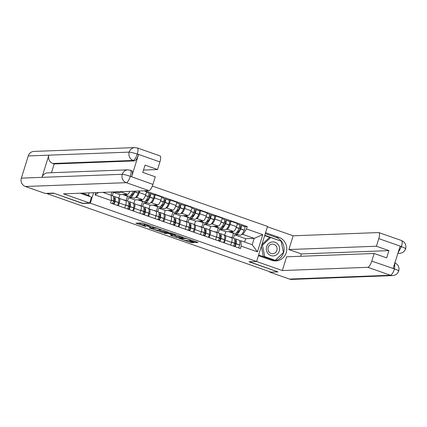 <?xml version="1.0" encoding="UTF-8"?>
<svg xmlns="http://www.w3.org/2000/svg" width="427" height="427" viewBox="0 0 427 427"><rect width="100%" height="100%" fill="white"/><g stroke="black" fill="none" stroke-linecap="round" stroke-linejoin="round"><path stroke-width="0.64" d="M153.832 227.047L141.994 222.937L135.871 223.188L145.826 226.582A3.384 0.379 -162.7 0 1 143.669 225.536A3.384 0.379 -162.7 0 1 143.856 225.477L144.358 225.456A3.384 0.379 -162.7 0 1 148.484 226.486L150.699 227.169L148.959 226.465A3.384 0.379 -162.7 0 1 146.808 225.419A3.384 0.379 -162.7 0 1 146.989 225.355L147.496 225.339A3.384 0.379 -162.7 0 1 151.622 226.363L153.832 227.047M195.043 242.322L198.037 242.579L197.418 242.232L184.891 237.972L178.769 238.223L190.682 242.488L194.082 242.712L188.601 240.7L186.289 240.417A2.829 0.315 -162.7 0 1 183.242 239.691A2.829 0.315 -162.7 0 1 181.043 238.682A2.829 0.315 -162.7 0 1 181.197 238.629L185.19 238.479A2.829 0.315 -162.7 0 1 188.243 239.205A2.829 0.315 -162.7 0 1 190.437 240.214A2.829 0.315 -162.7 0 1 190.287 240.268L189.561 240.31L190.234 240.636L195.043 242.322L195.304 241.49M53.802 193.201L82.667 203.487L90.321 203.193L256.606 261.468L248.952 261.762L277.86 271.892L271.028 272.148L46.922 193.612L47.007 193.346M53.754 193.356L46.922 193.612M168.419 232.197L155.279 227.596L149.156 227.842L162.356 232.432L168.441 232.133M171.376 233.105L183.284 237.369L177.162 237.62L171.062 235.613L170.448 235.266L172.967 235.154L172.294 234.829L167.811 233.388L165.254 233.484L163.877 233.03L170.085 232.784L171.376 233.105M256.606 261.468L267.526 226.411L152.332 186.044M118.562 198.411L119.122 198.39A4.953 1.478 109.3 0 1 119.298 198.411A4.953 1.478 109.3 0 1 119.234 203.028L118.38 205.771M117.105 192.203L113.438 192.342L112.376 195.753M121.844 191.638A4.953 1.478 109.3 0 1 121.097 192.049L120.51 192.07M124.785 208.018L125.639 205.275A4.953 1.478 -70.7 0 0 125.698 200.658L119.298 198.411M118.653 198.406L119.843 194.584L127.497 194.296A4.953 1.478 -70.7 0 0 129.861 191.333M133.699 203.711L134.254 203.69A4.953 1.478 109.3 0 1 134.43 203.716A4.953 1.478 109.3 0 1 134.372 208.333L133.518 211.077M132.237 197.504L128.575 197.642L127.508 201.058M139.784 190.96L139.271 192.593A4.953 1.478 109.3 0 1 136.229 197.354L135.642 197.375M139.917 213.324L140.771 210.575A4.953 1.478 -70.7 0 0 140.835 205.958L134.43 203.716M133.784 203.711L134.975 199.889L142.634 199.596A4.953 1.478 -70.7 0 0 145.676 194.835L146.648 191.718L144.022 190.8M148.831 209.016L149.391 208.995A4.953 1.478 109.3 0 1 149.562 209.022A4.953 1.478 109.3 0 1 149.503 213.639L148.649 216.382M147.374 202.809L143.707 202.948L142.645 206.364M153.843 194.835L155.38 194.781L154.409 197.898A4.953 1.478 109.3 0 1 151.366 202.66L150.779 202.681M155.054 218.624L155.908 215.881A4.953 1.478 -70.7 0 0 155.967 211.264L149.562 209.022M148.922 209.011L150.112 205.19L157.766 204.901A4.953 1.478 -70.7 0 0 160.808 200.14L161.78 197.023L155.38 194.781M163.963 214.322L164.523 214.301A4.953 1.478 109.3 0 1 164.699 214.322A4.953 1.478 109.3 0 1 164.641 218.939L163.787 221.682M162.506 208.114L158.844 208.253L157.776 211.664M160.114 206.769A8.188 2.445 -70.7 0 0 160.733 207.49L164.272 208.734A8.188 2.445 -70.7 0 0 164.56 208.771A8.188 2.445 -70.7 0 0 168.526 203.759L168.585 203.62A2.722 0.811 -70.7 0 0 168.975 200.14L170.512 200.082L169.54 203.199A4.953 1.478 109.3 0 1 166.498 207.96L165.911 207.986M170.186 223.929L171.04 221.186A4.953 1.478 -70.7 0 0 171.104 216.569L164.699 214.322M164.053 214.317L165.244 210.495L172.903 210.207A4.953 1.478 -70.7 0 0 175.945 205.446L176.917 202.329L170.512 200.082M179.1 219.622L179.66 219.601A4.953 1.478 109.3 0 1 179.831 219.627A4.953 1.478 109.3 0 1 179.772 224.244L178.918 226.988M177.643 213.415L173.976 213.553L172.914 216.969M175.251 212.075A8.188 2.445 -70.7 0 0 175.865 212.795L179.409 214.034A8.188 2.445 -70.7 0 0 179.698 214.076A8.188 2.445 -70.7 0 0 183.658 209.065L183.717 208.926A2.722 0.811 -70.7 0 0 184.106 205.446L185.649 205.387L184.677 208.504A4.953 1.478 109.3 0 1 181.63 213.265L181.048 213.286M185.323 229.235L186.177 226.486A4.953 1.478 -70.7 0 0 186.236 221.869L179.831 219.627M179.191 219.622L180.381 215.8L188.035 215.507A4.953 1.478 -70.7 0 0 191.077 210.746L192.049 207.629L185.649 205.387M194.232 224.928L194.792 224.906A4.953 1.478 109.3 0 1 194.968 224.933A4.953 1.478 109.3 0 1 194.909 229.55L194.055 232.293M192.774 218.72L189.113 218.859L188.045 222.275M190.383 217.375A8.188 2.445 -70.7 0 0 191.002 218.101L194.541 219.339A8.188 2.445 -70.7 0 0 194.829 219.382A8.188 2.445 -70.7 0 0 198.795 214.365L198.854 214.231A2.722 0.811 -70.7 0 0 199.238 210.746L200.781 210.692L199.809 213.81A4.953 1.478 109.3 0 1 196.767 218.571L196.18 218.592M200.455 234.535L201.309 231.792A4.953 1.478 -70.7 0 0 201.368 227.175L194.968 224.933M194.322 224.922L195.513 221.101L203.172 220.812A4.953 1.478 -70.7 0 0 206.214 216.051L207.186 212.934L200.781 210.692M209.369 230.233L209.929 230.212A4.953 1.478 109.3 0 1 210.1 230.233A4.953 1.478 109.3 0 1 210.041 234.85L209.187 237.593M207.912 224.026L204.245 224.164L203.183 227.575M205.515 222.68A8.188 2.445 -70.7 0 0 206.134 223.401L209.678 224.645A8.188 2.445 -70.7 0 0 209.967 224.687A8.188 2.445 -70.7 0 0 213.927 219.67L213.986 219.531A2.722 0.811 -70.7 0 0 214.375 216.051L215.918 215.993L214.946 219.11A4.953 1.478 109.3 0 1 211.899 223.871L211.317 223.897M215.592 239.841L216.446 237.097A4.953 1.478 -70.7 0 0 216.505 232.48L210.1 230.233M209.46 230.228L210.65 226.406L218.304 226.118A4.953 1.478 -70.7 0 0 221.346 221.357L222.318 218.24L215.918 215.993M224.501 235.533L225.061 235.512A4.953 1.478 109.3 0 1 225.237 235.539A4.953 1.478 109.3 0 1 225.178 240.155L224.319 242.899M223.043 229.326L219.377 229.464L218.314 232.88M220.652 227.986A8.188 2.445 -70.7 0 0 221.271 228.707L224.81 229.945A8.188 2.445 -70.7 0 0 225.098 229.988A8.188 2.445 -70.7 0 0 229.059 224.976L229.123 224.837A2.722 0.811 -70.7 0 0 229.507 221.357L231.05 221.298L230.078 224.415A4.953 1.478 109.3 0 1 227.036 229.176L226.449 229.198M230.724 245.146L231.578 242.397A4.953 1.478 -70.7 0 0 231.637 237.78L225.237 235.539M224.591 235.533L225.782 231.712L233.436 231.418A4.953 1.478 -70.7 0 0 236.483 226.657L237.455 223.54L231.05 221.298M225.782 231.712L219.377 229.464M210.65 226.406L204.245 224.164M195.513 221.101L189.113 218.859M180.381 215.8L173.976 213.553M165.244 210.495L158.844 208.253M150.112 205.19L143.707 202.948M134.975 199.889L128.575 197.642M119.843 194.584L113.438 192.342M102.838 192.358L111.212 195.294L111.346 200.642L110.598 203.044L240.406 248.535L241.154 246.133L241.02 240.785L252.176 244.698L254.15 238.357L242.995 234.45L241.586 234.503M103.66 192.646L103.761 192.326M111.346 200.642L95.05 194.931L95.765 192.63M242.995 234.45L246.502 228.963L247.249 226.561L145.084 190.757M246.502 228.963L262.797 234.674L257.449 251.845L241.154 246.133M90.321 203.193L93.588 192.71M244.623 242.05L245.669 238.682L254.15 238.357L262.797 234.674M239.638 240.839L241.02 240.785M238.181 234.631L234.514 234.77L233.452 238.186M245.669 238.682L234.514 234.77M235.784 233.286A8.188 2.445 -70.7 0 0 236.403 234.012L239.947 235.25A8.188 2.445 -70.7 0 0 240.236 235.293A8.188 2.445 -70.7 0 0 244.196 230.276L244.255 230.142A2.722 0.811 -70.7 0 0 244.644 226.657L247.249 226.561M95.05 194.931L98.445 192.524M252.176 244.698L257.449 251.845M146.973 224.885A3.384 0.379 -162.7 0 0 144.678 224.437L144.358 225.456M143.669 225.536L143.99 224.517A3.384 0.379 -162.7 0 1 144.171 224.453L144.678 224.437M138.508 223.07L143.856 224.944M158.22 229.977L162.671 231.407L166.156 231.274M157.141 228.301L150.918 228.28L152.727 229.005A3.384 0.379 -162.7 0 0 156.853 230.03L160.493 229.891A3.384 0.379 -162.7 0 0 160.675 229.833A3.384 0.379 -162.7 0 0 158.524 228.787L157.195 228.135M180.963 236.467L177.477 236.595L177.162 237.62M173.042 234.903L177.477 236.595M175.46 235.074A2.829 0.315 -162.7 0 0 175.614 235.026A2.829 0.315 -162.7 0 0 173.415 234.012A2.829 0.315 -162.7 0 0 170.368 233.291L168.9 233.366L169.572 233.692L174.056 235.128L175.46 235.074M116.123 191.856L118.871 192.823A8.188 2.445 -70.7 0 0 119.16 192.86A8.188 2.445 -70.7 0 0 120.873 191.675M111.217 195.347L112.856 195.924A8.188 2.445 109.3 0 1 113.465 200.711L113.443 200.85A2.722 0.811 109.3 0 1 112.36 203.663L113.502 203.62A1.318 0.395 109.3 0 0 114.425 201.896L114.452 201.757A6.784 2.028 109.3 0 0 113.95 197.786A6.784 2.028 109.3 0 0 113.689 197.754M113.913 204.207A2.722 0.811 -70.7 0 0 114.991 201.395L115.018 201.256A8.188 2.445 -70.7 0 0 114.409 196.468A8.188 2.445 -70.7 0 0 113.475 196.644M117.452 205.446A2.722 0.811 -70.7 0 0 118.535 202.633L118.557 202.499A8.188 2.445 -70.7 0 0 117.953 197.706L114.409 196.468M110.993 195.219L111.997 192.011M114.543 201.176L113.449 200.797M113.326 201.368L114.521 201.32M89.654 203.033L63.463 193.853L148.948 190.613L126.296 182.676L25.358 186.498L45.102 193.415L53.514 193.1L82.619 203.3L89.654 203.033L91.485 197.157L80.244 193.217M89.067 196.308L89.28 195.625L82.203 193.143M88.362 195.299L89.12 192.881M159.922 161.918L137.27 153.976A6.464 1.932 109.3 0 0 137.35 147.955L160.002 155.892A6.464 1.932 109.3 0 1 159.922 161.918L157.552 169.53L143.504 170.063M25.358 186.498A6.624 6.277 -92.2 0 1 21.35 178.123L41.947 177.344A6.624 6.277 -92.2 0 1 47.648 172.866L127.988 169.818A6.624 6.277 -92.2 0 0 122.287 174.296C123.873 174.397 126.499 175.049 130.171 176.26L152.919 184.4A6.464 1.932 109.3 0 1 148.948 190.613M127.988 169.818L131.735 170.645A6.464 1.932 109.3 0 1 131.655 176.666L138.497 154.691A6.464 1.932 109.3 0 1 134.532 160.904L54.192 163.947L52.884 163.488A6.624 6.277 -92.2 0 1 48.859 155.161L28.257 155.946L21.35 178.123M28.257 155.946A6.624 6.277 -92.2 0 1 33.973 151.414L134.911 147.587A6.624 6.277 -92.2 0 0 129.194 152.119C130.79 152.215 133.416 152.85 137.083 154.03L138.497 154.691M134.532 160.904L133.219 160.445A6.624 6.277 -92.2 0 1 129.194 152.119L48.859 155.161L41.947 177.344L122.287 174.296A6.624 6.277 -92.2 0 0 126.296 182.676A6.464 1.932 -70.7 0 0 130.267 176.463M157.552 169.53L145.036 165.142L142.778 172.401L155.289 176.789L152.919 184.4M54.192 163.947L51.459 172.721M52.884 163.488L133.219 160.445C134.532 160.088 135.855 158.017 137.19 154.232M258.415 255.656L271.737 260.326A12.116 11.486 87.8 0 0 275.778 260.934A12.116 11.486 87.8 0 0 286.698 250.548A12.116 11.486 87.8 0 0 278.9 237.327L265.578 232.656M256.424 261.473L282.327 270.553L286.608 256.803L374.153 253.489L371.784 261.105L394.612 268.978M374.153 253.489L386.67 257.876L388.933 250.617L301.382 253.937L300.656 256.275M301.382 253.937L288.865 249.549L293.152 235.8L378.637 232.56A6.464 1.932 -70.7 0 1 378.866 232.598A6.464 1.932 -70.7 0 1 378.786 238.618L376.417 246.23L288.865 249.549M267.409 226.78L293.152 235.8M282.327 270.553L367.812 267.313A6.464 1.932 -70.7 0 0 371.784 261.105M394.596 262.765C398.161 264.409 399.544 267.131 398.743 270.937L398.743 270.937C397.713 273.755 395.69 275.303 392.675 275.586L291.737 279.413A6.624 6.277 -92.2 0 1 289.527 279.077L269.789 272.159L269.912 271.759M388.933 250.617L376.417 246.23M398.06 252.741L401.359 246.811L400.051 246.352L393.208 268.327L394.516 268.786L394.879 262.968M277.87 271.85L249.389 261.74M269.789 272.159L270.926 272.116M274.417 260.902A12.116 11.486 87.8 0 0 284.056 249.939A12.116 11.486 87.8 0 0 276.189 237.428L278.9 237.327M265.284 233.606L276.189 237.428M281.131 241.18L264.772 235.245M258.629 254.967L274.94 260.683L283.395 252.613M270.195 237.54L264.66 235.603M280.55 240.977L281.083 240.961M398.391 271.054C399.298 270.867 398.044 270.174 394.623 268.989L394.516 268.786M405.298 248.877C406.216 248.685 404.961 247.98 401.54 246.758L401.439 246.555A6.464 1.932 109.3 0 0 401.519 240.534C405.106 242.189 406.483 244.933 405.65 248.76L405.65 248.76C404.609 251.546 402.597 253.078 399.597 253.355A6.624 6.277 -92.2 0 1 397.927 253.179M266.645 246.705A7.003 6.635 87.8 0 0 270.883 255.559A7.003 6.635 87.8 0 0 279.258 251.124A7.003 6.635 87.8 0 0 275.02 242.274A7.003 6.635 87.8 0 0 266.645 246.705M268.225 247.42A4.793 4.542 87.8 0 0 272.725 253.723A4.793 4.542 87.8 0 0 276.861 250.446A4.793 4.542 87.8 0 0 272.362 244.143A4.793 4.542 87.8 0 0 268.225 247.42M263.352 256.622L261.313 246.352M261.863 244.58L269.32 237.577L270.691 237.524L281.163 241.196L283.427 252.587L275.212 260.305L264.74 256.638L262.477 245.242L270.691 237.524M273.99 260.353L275.212 260.305M263.518 256.68L264.74 256.638M261.65 245.274L262.477 245.242M134.574 191.157A1.318 0.395 109.3 0 1 134.51 191.301L134.452 191.44A6.784 2.028 109.3 0 1 131.169 195.598A6.784 2.028 109.3 0 1 130.929 195.561A6.784 2.028 109.3 0 1 130.705 195.427M129.845 196.164A8.188 2.445 -70.7 0 0 130.465 196.884L134.009 198.123A8.188 2.445 -70.7 0 0 134.297 198.165A8.188 2.445 -70.7 0 0 138.257 193.153L138.316 193.015A2.722 0.811 -70.7 0 0 138.93 190.992M130.465 196.884A8.188 2.445 -70.7 0 0 130.753 196.927A8.188 2.445 -70.7 0 0 134.713 191.91L134.777 191.771A2.722 0.811 -70.7 0 0 135.023 191.141M133.171 191.211L133.224 191.227A2.722 0.811 109.3 0 1 133.224 191.227L133.16 191.365A8.188 2.445 109.3 0 1 129.2 196.383A8.188 2.445 109.3 0 1 128.911 196.34L125.373 195.096A8.188 2.445 -70.7 0 0 125.661 195.139A8.188 2.445 -70.7 0 0 127.049 194.312M124.759 194.397A8.188 2.445 -70.7 0 0 125.373 195.096M124.914 200.38A8.188 2.445 -70.7 0 0 124.454 199.985L127.993 201.229A8.188 2.445 109.3 0 1 128.602 206.017L128.575 206.15A2.722 0.811 109.3 0 1 127.492 208.968L128.634 208.926A1.318 0.395 109.3 0 0 129.562 207.196L129.584 207.063A6.784 2.028 109.3 0 0 129.082 203.092A6.784 2.028 109.3 0 0 128.826 203.06M124.454 199.985A8.188 2.445 -70.7 0 0 123.846 200.007M129.045 209.513A2.722 0.811 -70.7 0 0 130.128 206.695L130.15 206.561A8.188 2.445 -70.7 0 0 129.546 201.768A8.188 2.445 -70.7 0 0 128.612 201.95M132.589 210.751A2.722 0.811 -70.7 0 0 133.667 207.938L133.694 207.8A8.188 2.445 -70.7 0 0 133.085 203.012L129.546 201.768M126.114 200.567L127.476 196.201L122.565 194.482M127.476 196.201L128.42 196.169M129.68 206.481L128.586 206.097M128.463 206.668L129.659 206.625M132.818 194.317L131.799 193.965M148.884 194.947L149.786 194.909A1.318 0.395 109.3 0 1 149.834 194.915A1.318 0.395 109.3 0 1 149.647 196.607L149.583 196.746A6.784 2.028 109.3 0 1 146.301 200.898A6.784 2.028 109.3 0 1 146.061 200.866A6.784 2.028 109.3 0 1 145.842 200.733M144.983 201.464A8.188 2.445 -70.7 0 0 145.602 202.19L149.14 203.428A8.188 2.445 -70.7 0 0 149.429 203.471A8.188 2.445 -70.7 0 0 153.389 198.454L153.448 198.32A2.722 0.811 -70.7 0 0 153.837 194.835A2.722 0.811 -70.7 0 0 153.741 194.824M145.602 202.19A8.188 2.445 -70.7 0 0 145.89 202.227A8.188 2.445 -70.7 0 0 149.85 197.215L149.909 197.077A2.722 0.811 -70.7 0 0 150.299 193.596A2.722 0.811 -70.7 0 0 150.203 193.58L149.018 193.628M148.649 193.036A2.722 0.811 109.3 0 1 148.745 193.052A2.722 0.811 109.3 0 1 148.356 196.532L148.297 196.671A8.188 2.445 109.3 0 1 144.337 201.683A8.188 2.445 109.3 0 1 144.048 201.645L140.504 200.402A8.188 2.445 -70.7 0 0 140.793 200.444A8.188 2.445 -70.7 0 0 142.18 199.617M139.896 199.703A8.188 2.445 -70.7 0 0 140.504 200.402M140.045 205.686A8.188 2.445 -70.7 0 0 139.586 205.291L143.125 206.529A8.188 2.445 109.3 0 1 143.734 211.317L143.707 211.456A2.722 0.811 109.3 0 1 142.629 214.269L143.771 214.226A1.318 0.395 109.3 0 0 144.694 212.502L144.721 212.368A6.784 2.028 109.3 0 0 144.214 208.397A6.784 2.028 109.3 0 0 143.958 208.36M139.586 205.291A8.188 2.445 -70.7 0 0 138.983 205.312M144.182 214.813A2.722 0.811 -70.7 0 0 145.26 212L145.287 211.861A8.188 2.445 -70.7 0 0 144.678 207.074A8.188 2.445 -70.7 0 0 143.744 207.25M147.721 216.057A2.722 0.811 -70.7 0 0 148.804 213.238L148.826 213.105A8.188 2.445 -70.7 0 0 148.222 208.317L144.678 207.074M141.252 205.873L142.607 201.507L137.697 199.783M142.607 201.507L143.552 201.469M144.812 211.787L143.718 211.402M143.595 211.973L144.79 211.925M147.955 199.622L146.936 199.265M148.441 196.335L149.77 196.287M164.021 200.247L164.923 200.215A1.318 0.395 109.3 0 1 164.966 200.22A1.318 0.395 109.3 0 1 164.779 201.907L164.721 202.046A6.784 2.028 109.3 0 1 161.438 206.204A6.784 2.028 109.3 0 1 161.198 206.172A6.784 2.028 109.3 0 1 160.974 206.038M160.733 207.49A8.188 2.445 -70.7 0 0 161.022 207.533A8.188 2.445 -70.7 0 0 164.982 202.515L165.046 202.382A2.722 0.811 -70.7 0 0 165.43 198.897A2.722 0.811 -70.7 0 0 165.334 198.886L164.155 198.929M163.781 198.341A2.722 0.811 109.3 0 1 163.877 198.358A2.722 0.811 109.3 0 1 163.493 201.838L163.429 201.976A8.188 2.445 109.3 0 1 159.468 206.988A8.188 2.445 109.3 0 1 159.18 206.946L155.642 205.707A8.188 2.445 -70.7 0 0 155.93 205.75A8.188 2.445 -70.7 0 0 157.317 204.917M155.028 205.008A8.188 2.445 -70.7 0 0 155.642 205.707M165.43 198.897L168.975 200.14A2.722 0.811 -70.7 0 0 168.878 200.124M155.182 210.986A8.188 2.445 -70.7 0 0 154.718 210.591L158.262 211.835A8.188 2.445 109.3 0 1 158.865 216.622L158.844 216.761A2.722 0.811 109.3 0 1 157.76 219.574L158.903 219.531A1.318 0.395 109.3 0 0 159.831 217.807L159.853 217.669A6.784 2.028 109.3 0 0 159.351 213.697A6.784 2.028 109.3 0 0 159.095 213.665M154.718 210.591A8.188 2.445 -70.7 0 0 154.115 210.612M159.314 220.118A2.722 0.811 -70.7 0 0 160.397 217.306L160.419 217.167A8.188 2.445 -70.7 0 0 159.815 212.379A8.188 2.445 -70.7 0 0 158.881 212.555M162.858 221.357A2.722 0.811 -70.7 0 0 163.936 218.544L163.963 218.41A8.188 2.445 -70.7 0 0 163.354 213.617L159.815 212.379M156.383 211.178L157.744 206.812L152.834 205.088M157.744 206.812L158.689 206.775M159.949 217.087L158.855 216.708M158.732 217.279L159.928 217.231M163.087 204.928L162.068 204.57M163.573 201.64L164.907 201.592M179.153 205.552L180.055 205.515A1.318 0.395 109.3 0 1 180.103 205.526A1.318 0.395 109.3 0 1 179.916 207.212L179.852 207.351A6.784 2.028 109.3 0 1 176.57 211.509A6.784 2.028 109.3 0 1 176.33 211.472A6.784 2.028 109.3 0 1 176.111 211.338M175.865 212.795A8.188 2.445 -70.7 0 0 176.154 212.838A8.188 2.445 -70.7 0 0 180.119 207.821L180.178 207.682A2.722 0.811 -70.7 0 0 180.568 204.202A2.722 0.811 -70.7 0 0 180.472 204.191L179.287 204.234M178.918 203.647A2.722 0.811 109.3 0 1 179.014 203.658A2.722 0.811 109.3 0 1 178.625 207.138L178.566 207.276A8.188 2.445 109.3 0 1 174.606 212.294A8.188 2.445 109.3 0 1 174.317 212.251L170.773 211.007A8.188 2.445 -70.7 0 0 171.062 211.05A8.188 2.445 -70.7 0 0 172.449 210.223M170.165 210.308A8.188 2.445 -70.7 0 0 170.773 211.007M180.568 204.202L184.106 205.446A2.722 0.811 -70.7 0 0 184.01 205.43M170.314 216.292A8.188 2.445 -70.7 0 0 169.855 215.897L173.394 217.14A8.188 2.445 109.3 0 1 174.002 221.928L173.976 222.061A2.722 0.811 109.3 0 1 172.898 224.88L174.04 224.837A1.318 0.395 109.3 0 0 174.963 223.107L174.99 222.974A6.784 2.028 109.3 0 0 174.483 219.003A6.784 2.028 109.3 0 0 174.227 218.971M169.855 215.897A8.188 2.445 -70.7 0 0 169.252 215.918M174.451 225.424A2.722 0.811 -70.7 0 0 175.529 222.606L175.556 222.472A8.188 2.445 -70.7 0 0 174.947 217.679A8.188 2.445 -70.7 0 0 174.013 217.861M177.99 226.662A2.722 0.811 -70.7 0 0 179.073 223.849L179.094 223.711A8.188 2.445 -70.7 0 0 178.491 218.923L174.947 217.679M171.521 216.478L172.876 212.112L167.966 210.394M172.876 212.112L173.821 212.08M175.081 222.392L173.986 222.008M173.864 222.579L175.059 222.536M178.224 210.233L177.205 209.876M178.71 206.946L180.039 206.892M194.285 210.858L195.192 210.821A1.318 0.395 109.3 0 1 195.235 210.826A1.318 0.395 109.3 0 1 195.048 212.518L194.99 212.657A6.784 2.028 109.3 0 1 191.702 216.809A6.784 2.028 109.3 0 1 191.467 216.777A6.784 2.028 109.3 0 1 191.243 216.644M191.002 218.101A8.188 2.445 -70.7 0 0 191.291 218.138A8.188 2.445 -70.7 0 0 195.251 213.126L195.31 212.988A2.722 0.811 -70.7 0 0 195.699 209.508A2.722 0.811 -70.7 0 0 195.603 209.492L194.424 209.54M194.05 208.947A2.722 0.811 109.3 0 1 194.146 208.963A2.722 0.811 109.3 0 1 193.762 212.443L193.698 212.582A8.188 2.445 109.3 0 1 189.737 217.594A8.188 2.445 109.3 0 1 189.449 217.556L185.91 216.313A8.188 2.445 -70.7 0 0 186.199 216.356A8.188 2.445 -70.7 0 0 187.586 215.528M185.297 215.614A8.188 2.445 -70.7 0 0 185.91 216.313M195.699 209.508L199.238 210.746A2.722 0.811 -70.7 0 0 199.142 210.735M185.446 221.597A8.188 2.445 -70.7 0 0 184.987 221.202L188.531 222.44A8.188 2.445 109.3 0 1 189.134 227.233L189.113 227.367A2.722 0.811 109.3 0 1 188.029 230.18L189.172 230.137A1.318 0.395 109.3 0 0 190.095 228.413L190.122 228.28A6.784 2.028 109.3 0 0 189.62 224.308A6.784 2.028 109.3 0 0 189.364 224.271M184.987 221.202A8.188 2.445 -70.7 0 0 184.384 221.223M189.583 230.724A2.722 0.811 -70.7 0 0 190.666 227.911L190.688 227.772A8.188 2.445 -70.7 0 0 190.084 222.985A8.188 2.445 -70.7 0 0 189.15 223.161M193.127 231.968A2.722 0.811 -70.7 0 0 194.205 229.15L194.232 229.016A8.188 2.445 -70.7 0 0 193.623 224.228L190.084 222.985M186.652 221.784L188.013 217.418L183.103 215.694M188.013 217.418L188.958 217.38M190.212 227.698L189.124 227.313M189.001 227.885L190.196 227.837M193.356 215.534L192.337 215.176M193.842 212.246L195.176 212.198M209.422 216.158L210.324 216.126A1.318 0.395 109.3 0 1 210.372 216.131A1.318 0.395 109.3 0 1 210.18 217.823L210.121 217.957A6.784 2.028 109.3 0 1 206.839 222.115A6.784 2.028 109.3 0 1 206.599 222.083A6.784 2.028 109.3 0 1 206.38 221.949M206.134 223.401A8.188 2.445 -70.7 0 0 206.422 223.444A8.188 2.445 -70.7 0 0 210.388 218.427L210.447 218.293A2.722 0.811 -70.7 0 0 210.831 214.808A2.722 0.811 -70.7 0 0 210.741 214.797L209.556 214.84M209.187 214.253A2.722 0.811 109.3 0 1 209.283 214.269A2.722 0.811 109.3 0 1 208.894 217.749L208.835 217.887A8.188 2.445 109.3 0 1 204.875 222.899A8.188 2.445 109.3 0 1 204.586 222.857L201.042 221.618A8.188 2.445 -70.7 0 0 201.33 221.661A8.188 2.445 -70.7 0 0 202.718 220.828M200.434 220.919A8.188 2.445 -70.7 0 0 201.042 221.618M210.831 214.808L214.375 216.051A2.722 0.811 -70.7 0 0 214.279 216.035M200.583 226.897A8.188 2.445 -70.7 0 0 200.124 226.502L203.663 227.746A8.188 2.445 109.3 0 1 204.271 232.534L204.245 232.672A2.722 0.811 109.3 0 1 203.167 235.485L204.309 235.442A1.318 0.395 109.3 0 0 205.232 233.718L205.254 233.58A6.784 2.028 109.3 0 0 204.752 229.609A6.784 2.028 109.3 0 0 204.496 229.577M200.124 226.502A8.188 2.445 -70.7 0 0 199.516 226.523M204.72 236.03A2.722 0.811 -70.7 0 0 205.798 233.217L205.825 233.078A8.188 2.445 -70.7 0 0 205.216 228.29A8.188 2.445 -70.7 0 0 204.282 228.466M208.259 237.273A2.722 0.811 -70.7 0 0 209.342 234.455L209.363 234.322A8.188 2.445 -70.7 0 0 208.755 229.529L205.216 228.29M201.79 227.089L203.145 222.723L198.235 220.999M203.145 222.723L204.09 222.686M205.35 233.003L204.255 232.619M204.133 233.19L205.328 233.142M208.493 220.839L207.474 220.481M208.979 217.551L210.308 217.503M224.554 221.464L225.456 221.432A1.318 0.395 109.3 0 1 225.504 221.437A1.318 0.395 109.3 0 1 225.317 223.124L225.259 223.262A6.784 2.028 109.3 0 1 221.971 227.42A6.784 2.028 109.3 0 1 221.736 227.383A6.784 2.028 109.3 0 1 221.512 227.249M221.271 228.707A8.188 2.445 -70.7 0 0 221.56 228.749A8.188 2.445 -70.7 0 0 225.52 223.732L225.579 223.593A2.722 0.811 -70.7 0 0 225.968 220.113A2.722 0.811 -70.7 0 0 225.872 220.102L224.687 220.145M224.319 219.558A2.722 0.811 109.3 0 1 224.415 219.569A2.722 0.811 109.3 0 1 224.031 223.054L223.967 223.188A8.188 2.445 109.3 0 1 220.006 228.205A8.188 2.445 109.3 0 1 219.718 228.162L216.179 226.924A8.188 2.445 -70.7 0 0 216.468 226.961A8.188 2.445 -70.7 0 0 217.855 226.134M215.566 226.219A8.188 2.445 -70.7 0 0 216.179 226.924M225.968 220.113L229.507 221.357A2.722 0.811 -70.7 0 0 229.411 221.341M215.715 232.203A8.188 2.445 -70.7 0 0 215.256 231.808L218.8 233.051A8.188 2.445 109.3 0 1 219.403 237.839L219.382 237.972A2.722 0.811 109.3 0 1 218.298 240.791L219.441 240.748A1.318 0.395 109.3 0 0 220.364 239.019L220.391 238.885A6.784 2.028 109.3 0 0 219.889 234.914A6.784 2.028 109.3 0 0 219.633 234.882M215.256 231.808A8.188 2.445 -70.7 0 0 214.653 231.829M219.852 241.335A2.722 0.811 -70.7 0 0 220.935 238.517L220.956 238.383A8.188 2.445 -70.7 0 0 220.353 233.596A8.188 2.445 -70.7 0 0 219.419 233.772M223.39 242.573A2.722 0.811 -70.7 0 0 224.474 239.76L224.501 239.622A8.188 2.445 -70.7 0 0 223.892 234.834L220.353 233.596M216.921 232.389L218.282 228.023L213.372 226.305M218.282 228.023L219.227 227.991M220.481 238.303L219.393 237.919M219.264 238.49L220.465 238.447M223.625 226.145L222.606 225.787M224.111 222.857L225.445 222.803M239.691 226.769L240.593 226.732A1.318 0.395 109.3 0 1 240.641 226.737A1.318 0.395 109.3 0 1 240.449 228.429L240.39 228.568A6.784 2.028 109.3 0 1 237.108 232.72A6.784 2.028 109.3 0 1 236.868 232.688A6.784 2.028 109.3 0 1 236.649 232.555M236.403 234.012A8.188 2.445 -70.7 0 0 236.691 234.049A8.188 2.445 -70.7 0 0 240.652 229.037L240.716 228.899A2.722 0.811 -70.7 0 0 241.1 225.419A2.722 0.811 -70.7 0 0 241.004 225.403L239.825 225.451M239.456 224.858A2.722 0.811 109.3 0 1 239.552 224.874A2.722 0.811 109.3 0 1 239.163 228.354L239.104 228.493A8.188 2.445 109.3 0 1 235.138 233.505A8.188 2.445 109.3 0 1 234.85 233.468L231.311 232.224A8.188 2.445 -70.7 0 0 231.599 232.267A8.188 2.445 -70.7 0 0 232.987 231.439M230.703 231.525A8.188 2.445 -70.7 0 0 231.311 232.224M241.1 225.419L244.644 226.657A2.722 0.811 -70.7 0 0 244.548 226.646M230.852 237.508A8.188 2.445 -70.7 0 0 230.393 237.113L233.932 238.351A8.188 2.445 109.3 0 1 234.54 243.144L234.514 243.278A2.722 0.811 109.3 0 1 233.436 246.091L234.578 246.048A1.318 0.395 109.3 0 0 235.501 244.324L235.523 244.191A6.784 2.028 109.3 0 0 235.021 240.22A6.784 2.028 109.3 0 0 234.765 240.182M230.393 237.113A8.188 2.445 -70.7 0 0 229.785 237.134M234.989 246.635A2.722 0.811 -70.7 0 0 236.067 243.822L236.094 243.684A8.188 2.445 -70.7 0 0 235.485 238.896A8.188 2.445 -70.7 0 0 234.551 239.072M238.528 247.879A2.722 0.811 -70.7 0 0 239.606 245.061L239.632 244.927A8.188 2.445 -70.7 0 0 239.024 240.139L235.485 238.896M232.053 237.695L233.414 233.329L228.504 231.61M233.414 233.329L234.359 233.291M235.619 243.609L234.524 243.225M234.402 243.796L235.597 243.748M238.762 231.445L237.743 231.087M239.248 228.157L240.577 228.109M221.346 221.357L214.946 219.11M206.214 216.051L199.809 213.81M191.077 210.746L184.677 208.504M175.945 205.446L169.54 203.199M160.808 200.14L154.409 197.898M145.676 194.835L139.271 192.593M236.483 226.657L230.078 224.415M233.436 231.418L227.036 229.176M218.304 226.118L211.899 223.871M216.446 237.097L210.041 234.85M203.172 220.812L196.767 218.571M201.309 231.792L194.909 229.55M188.035 215.507L181.63 213.265M186.177 226.486L179.772 224.244M172.903 210.207L166.498 207.96M171.04 221.186L164.641 218.939M157.766 204.901L151.366 202.66M155.908 215.881L149.503 213.639M142.634 199.596L136.229 197.354M140.771 210.575L134.372 208.333M127.497 194.296L121.097 192.049M125.639 205.275L119.234 203.028M231.578 242.397L225.178 240.155M147.662 224.794L147.496 225.339M147.214 224.639L146.989 225.355M144.171 224.453L143.856 225.477M136.661 223.14L136.544 223.513M162.671 231.407L162.356 232.432M161.385 231.087L161.064 232.107M149.946 227.799L149.829 228.173M151.078 227.751L150.918 228.28M176.191 236.275L175.871 237.3M171.179 235.24L171.062 235.613M167.976 232.864L167.811 233.388M165.414 232.961L165.254 233.484M170.501 232.848L170.368 233.291M169.124 232.822L168.959 233.345M190.351 240.257L190.234 240.636M185.329 238.042L185.19 238.479M181.358 238.106L181.197 238.629M192.23 241.97L191.969 242.808M190.976 241.533L190.682 242.488M179.559 238.175L179.441 238.549M196.553 241.928L196.335 242.643M113.465 200.711L111.33 199.964M113.443 200.85L111.335 200.108M118.535 202.633L114.991 201.395M118.557 202.499L115.018 201.256M131.655 176.666L130.176 176.266M130.198 170.154C131.345 170.405 131.393 172.423 130.347 176.207M401.439 246.555L378.786 238.618M289.527 279.077L390.465 275.25L367.812 267.313M392.675 275.586A6.624 6.277 -92.2 0 1 390.465 275.25A6.464 1.932 -70.7 0 0 394.436 269.042M138.316 193.015L134.777 191.771M133.16 191.365L132.76 191.227M128.602 206.017L125.719 205.008M128.575 206.15L125.682 205.136M133.667 207.938L130.128 206.695M138.257 193.153L134.713 191.91M133.694 207.8L130.15 206.561M153.448 198.32L149.909 197.077M148.356 196.532L145.447 195.513M148.297 196.671L145.399 195.651M143.734 211.317L140.857 210.308M143.707 211.456L140.814 210.442M148.804 213.238L145.26 212M153.389 198.454L149.85 197.215M148.826 213.105L145.287 211.861M168.585 203.62L165.046 202.382M163.493 201.838L160.584 200.818M163.429 201.976L160.531 200.957M158.865 216.622L155.988 215.614M158.844 216.761L155.951 215.747M163.936 218.544L160.397 217.306M168.526 203.759L164.982 202.515M163.963 218.41L160.419 217.167M183.717 208.926L180.178 207.682M178.625 207.138L175.716 206.124M178.566 207.276L175.668 206.262M174.002 221.928L171.12 220.919M173.976 222.061L171.083 221.047M179.073 223.849L175.529 222.606M183.658 209.065L180.119 207.821M179.094 223.711L175.556 222.472M198.854 214.231L195.31 212.988M193.762 212.443L190.853 211.424M193.698 212.582L190.8 211.568M189.134 227.233L186.257 226.219M189.113 227.367L186.22 226.353M194.205 229.15L190.666 227.911M198.795 214.365L195.251 213.126M194.232 229.016L190.688 227.772M213.986 219.531L210.447 218.293M208.894 217.749L205.985 216.729M208.835 217.887L205.937 216.868M204.271 232.534L201.389 231.525M204.245 232.672L201.352 231.658M209.342 234.455L205.798 233.217M213.927 219.67L210.388 218.427M209.363 234.322L205.825 233.078M229.123 224.837L225.579 223.593M224.031 223.054L221.122 222.035M223.967 223.188L221.069 222.173M219.403 237.839L216.526 236.83M219.382 237.972L216.489 236.958M224.474 239.76L220.935 238.517M229.059 224.976L225.52 223.732M224.501 239.622L220.956 238.383M244.255 230.142L240.716 228.899M239.163 228.354L236.254 227.335M239.104 228.493L236.206 227.479M234.54 243.144L231.658 242.136M234.514 243.278L231.621 242.264M239.606 245.061L236.067 243.822M244.196 230.276L240.652 229.037M239.632 244.927L236.094 243.684M147.064 224.586L146.808 225.419M151.041 227.756L150.875 228.29M160.808 229.4L160.675 229.833M175.737 234.631L175.614 235.026M169.071 232.822L168.9 233.366M190.559 239.83L190.437 240.214M181.219 238.111L181.043 238.682M137.35 147.955L134.911 147.587M399.597 253.355L397.847 253.424M401.519 240.534L378.866 232.598M153.837 194.835L150.299 193.596M148.745 193.052L146.477 192.257M163.877 198.358L161.614 197.562M179.014 203.658L176.746 202.862M194.146 208.963L191.883 208.168M209.283 214.269L207.015 213.473M224.415 219.569L222.152 218.779M239.552 224.874L237.284 224.079"/></g></svg>
